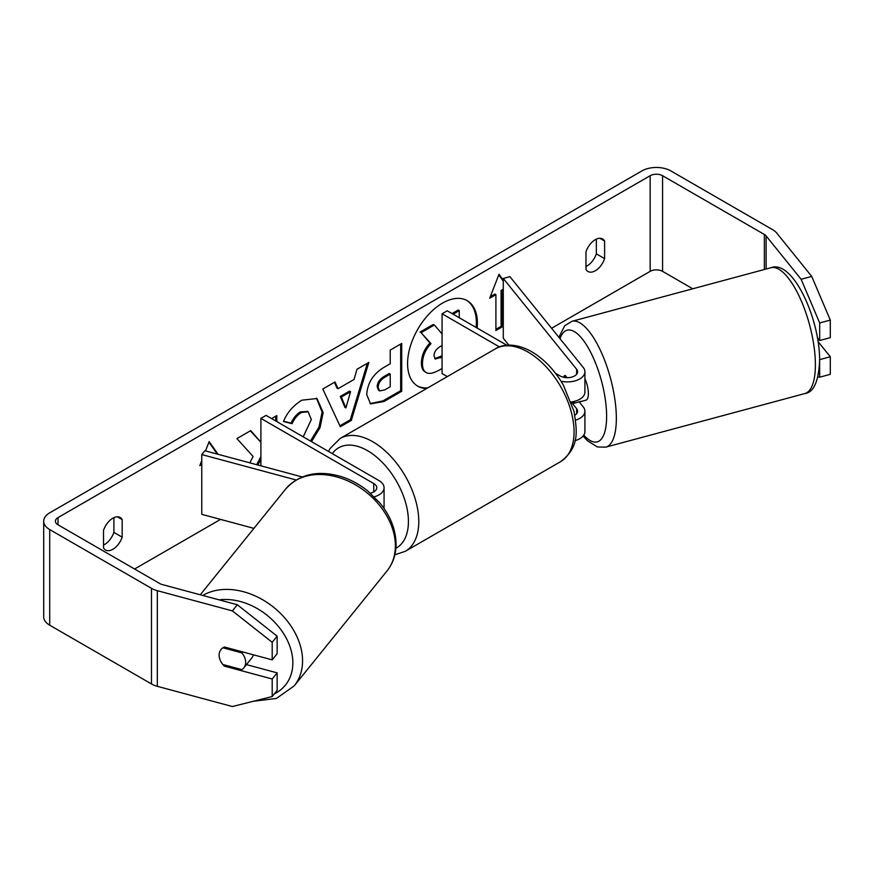 <?xml version="1.0" encoding="UTF-8"?>
<svg xmlns="http://www.w3.org/2000/svg" width="874" height="874" viewBox="0 0 874 874"><rect width="100%" height="100%" fill="white"/><g stroke="black" fill="none" stroke-linecap="round" stroke-linejoin="round"><path stroke-width="1.31" d="M565.281 375.547L564.495 375.765A14.639 5.047 74.9 0 0 563.446 377.24A14.639 5.047 74.9 0 1 565.107 375.459A14.639 5.047 74.9 0 1 565.194 375.438L567.008 377.677M575.638 420.154A17.567 10.138 0 0 0 584.914 411.217A17.567 10.138 0 0 0 583.264 406.934L579.167 401.865M584.914 411.217L584.914 431.538A17.567 10.138 180 0 1 574.939 440.682M574.852 415.248A10.248 5.921 0 0 0 577.583 411.217A10.248 5.921 0 0 0 576.632 408.715L571.192 401.985A17.567 10.138 180 0 0 584.914 392.087L584.914 371.767A17.567 10.138 180 0 1 561.053 381.239M584.914 371.767A17.567 10.138 180 0 0 583.264 367.484L509.913 276.665L503.282 278.456L576.632 369.265A10.248 5.921 180 0 1 577.583 371.767A10.248 5.921 180 0 1 571.257 377.229A10.248 5.921 180 0 1 560.092 375.951L555.525 373.318M447.313 376.585L442.069 373.559L442.069 313.788L447.248 310.805L506.909 345.252M499.447 346.923L442.069 313.788M503.282 278.456L503.282 338.227L508.865 345.143M374.291 496.814A17.567 10.138 0 0 0 384.068 487.725A17.567 10.138 0 0 0 378.923 480.547L266.078 415.401L260.9 418.384L260.9 465.82M370.412 493.187A10.248 5.921 0 0 0 376.749 487.725A10.248 5.921 0 0 0 373.744 483.541L260.9 418.384M296.144 479.979L201.774 454.567L204.866 450.744L302.218 476.953M384.047 508.46A17.567 10.138 0 0 0 384.068 508.045L384.068 487.725M201.774 454.567L201.774 514.338L253.908 528.377M253.394 654.801A14.639 10.838 38.9 0 1 251.821 657.947L243.78 667.911A14.639 10.838 38.9 0 1 241.858 669.626L222.914 664.524A14.639 10.838 38.9 0 1 219.112 655.139A14.639 10.838 38.9 0 1 220.991 649.513A14.639 10.838 38.9 0 1 222.914 647.787L241.858 652.889A14.639 10.838 38.9 0 1 245.66 662.284A14.639 10.838 38.9 0 1 243.78 667.911M241.858 652.889L242.655 651.917M477.171 328.078A49.381 28.514 120 0 0 467.186 300.667A49.381 28.514 120 0 0 442.495 303.114A49.381 28.514 120 0 0 410.234 346.628A49.381 28.514 120 0 0 417.805 386.199A49.381 28.514 120 0 0 426.665 388.515M476.133 327.477A49.381 28.514 120 0 0 466.661 300.383M103.536 545.048A14.639 8.456 120 0 0 104.574 544.502A14.639 8.456 120 0 0 113.893 532.386L113.893 517.67M103.536 547.922A14.639 8.456 120 0 0 105.535 550.008A14.639 8.456 120 0 0 112.855 549.287A14.639 8.456 120 0 0 122.174 537.16L122.174 519.571A14.639 8.456 120 0 0 120.175 517.484A14.639 8.456 120 0 0 103.536 530.332L103.536 547.922M596.33 239.137L596.33 253.853A14.639 8.456 -60 0 1 587.011 265.969A14.639 8.456 -60 0 1 585.973 266.515M595.292 270.754A14.639 8.456 -60 0 1 587.973 271.486A14.639 8.456 -60 0 1 585.973 269.389L585.973 251.799A14.639 8.456 -60 0 1 602.612 238.952A14.639 8.456 -60 0 1 604.611 241.038L604.611 258.628A14.639 8.456 -60 0 1 595.292 270.754M260.9 442.146L250.696 430.642L236.92 438.595L253.121 456.49L249.767 462.827M276.785 421.585L276.785 415.576L271.585 418.58M257.885 465.012L260.9 459.167M338.03 388.701L354.068 379.447L356.985 369.276L368.839 362.437L351.315 420.416L340.325 426.752L322.801 389.006L335.026 381.949L338.03 388.701L336.993 388.111L334.414 382.309M692.765 288.781L662.579 271.355A8.784 5.069 0 0 0 650.158 271.355L551.592 328.263M220.543 519.396L134.596 569.007M801.119 279.265L811.738 276.413L830.3 320.092L819.681 322.954L801.119 279.265L766.116 235.925A8.784 5.069 0 0 0 764.368 234.483L662.579 175.718A8.784 5.069 0 0 0 650.158 175.718L57.99 517.605A8.784 5.069 0 0 0 55.412 521.199A8.784 5.069 0 0 0 57.99 524.782L159.767 583.548A8.784 5.069 0 0 0 162.269 584.553L237.335 604.764L277.145 636.185L277.145 653.741L272.196 659.87L224.421 647A14.639 10.838 38.9 0 0 220.991 649.513A14.639 10.838 38.9 0 0 224.421 666.13L272.196 678.989L272.196 696.545L277.145 690.416L277.145 672.86L272.196 678.989M201.774 464.476L199.818 465.613L201.774 460.565M205.521 450.918L209.137 441.589L218.063 454.294M502.113 291.075L502.113 326.942L501.086 326.341L501.086 290.485L502.113 291.075L503.282 290.408M502.113 326.942L495.908 330.525L495.908 294.658L489.691 298.252L499.01 274.239L503.282 280.303M366.741 394.655L366.741 394.513C367.539 382.692 373.471 373.526 384.549 367.025L390.23 363.748L390.23 350.081L401.712 343.449L401.712 391.268L383.959 401.516L370.554 403.908L366.741 394.655M303.202 436.836L311.33 419.542L308.118 411.774L301.443 412.473C297.411 414.997 294.298 418.733 292.102 423.682L283.46 421.563C286.945 412.845 293.052 405.722 301.803 400.183L317.011 398.522L323.162 412.583L319.982 427.779L311.494 441.621M811.738 276.413L776.735 233.074A20.495 11.832 0 0 0 772.649 229.698L670.871 170.933A20.495 11.832 0 0 0 641.877 170.933L49.709 512.83A20.495 11.832 0 0 0 43.7 521.199A20.495 11.832 0 0 0 49.709 529.568L151.486 588.322A20.495 11.832 0 0 0 157.32 590.682L232.386 610.893L237.335 604.764M277.145 636.185L272.196 642.314L272.196 659.87M272.196 642.314L232.386 610.893M43.7 521.199L43.7 616.826A20.495 11.832 0 0 0 49.709 625.194L151.486 683.96A20.495 11.832 0 0 0 157.32 686.319L232.386 706.531L272.196 696.545M246.446 664.601L277.145 672.86M819.681 359.629L830.3 356.767L830.3 374.323L819.681 377.175L819.604 359.531M819.681 322.954L819.681 340.499L817.354 337.615M817.933 376.967L819.681 377.175M819.681 340.499L830.3 337.648L830.3 320.092M830.3 356.767L818.009 341.559M604.611 241.038L599.804 238.263M604.611 258.628L596.33 253.853M225.219 665.147L224.421 666.13M122.174 519.571L117.367 516.796M122.174 537.16L113.893 532.386M442.069 368.467L439.644 369.877C433.362 373.406 428.861 374.28 426.13 372.477C423.693 371.155 422.47 368.14 422.459 363.431L422.459 363.3C422.721 355.849 425.572 349.294 430.991 343.657L421.093 332.666L434.367 324.997L442.069 333.923M425.911 372.346L425.092 371.876C422.655 370.554 421.432 367.55 421.421 362.841L421.421 362.699C421.683 355.248 424.535 348.704 429.953 343.056L421.093 332.666M452.066 313.58L458.238 310.03L459.265 310.62L459.265 317.743M453.103 314.181L459.265 310.62M420.055 332.065L433.34 324.407L434.367 324.997M429.953 343.056L430.991 343.657M417.291 385.893A49.381 28.514 120 0 0 427.856 387.827M208.919 442.157L217.298 454.087M201.774 463.286L200.419 464.072M501.086 326.341L495.908 329.334M490.292 296.712L494.87 294.068L495.908 294.658M503.282 281.177L498.792 274.797M501.086 290.485L503.282 289.207M350.55 391.727L341.319 397.058L345.907 407.918L350.55 391.727L349.513 391.126L340.281 396.457L341.319 397.058M340.281 396.457L344.869 407.317L345.907 407.918M367.364 363.289L350.277 419.815L351.315 420.416M350.277 419.815L339.888 425.813M378.224 387.411L379.611 390.907L384.844 389.87L390.23 386.767L390.23 374.127L384.789 377.273C380.561 379.906 378.366 383.238 378.224 387.28L377.186 386.811L378.573 390.307L379.611 390.907M377.186 386.811L377.186 386.679C377.339 382.637 379.524 379.305 383.752 376.672L389.192 373.526L390.23 374.127M400.674 344.05L400.674 390.678L401.712 391.268M400.674 390.678L382.921 400.926L370.052 403.58M260.9 442.266L250.368 430.827M275.758 420.984L275.758 416.177M256.705 464.695L260.9 456.567M316.486 398.238L322.124 412.113L318.944 427.178L310.456 441.02M307.582 411.512L300.405 411.873C296.373 414.396 293.26 418.133 291.064 423.082L292.102 423.682M291.064 423.082L283.602 421.257M442.069 345.47L440.179 346.563C436.17 349.032 434.116 352.102 434.017 355.805L435.263 359.05L442.069 356.974M434.793 358.668L442.069 355.773M584.914 378.671A14.639 5.047 74.9 0 1 588.366 393.682A14.639 5.047 74.9 0 1 585.984 400.161L580.675 401.592A14.639 5.047 74.9 0 1 579.997 401.647M574.6 401.33A14.639 5.047 74.9 0 1 573.333 403.438L581.286 401.297A14.639 5.047 74.9 0 1 580.675 401.592M566.002 377.634L564.495 375.765M572.055 401.865L573.333 403.438M576.632 408.715L576.632 413.719M576.632 369.265L576.632 374.269M373.744 483.541L373.744 491.909M200.266 594.79L285.656 489.069A65.157 48.212 38.9 0 1 352.047 482.961A65.157 48.212 38.9 0 1 395.387 545.9A65.157 48.212 38.9 0 1 387.018 570.941L294.21 685.861A65.157 48.212 -141.1 0 0 302.568 660.82A65.157 48.212 -141.1 0 0 266.756 602.273A65.157 48.212 -141.1 0 0 202.768 595.456M219.155 599.87A57.837 42.793 38.9 0 1 292.845 662.863A57.837 42.793 38.9 0 1 274.338 693.89M650.158 175.718L650.158 271.355M57.99 517.605L57.99 524.782M157.32 590.682L157.32 686.319M662.579 175.718L662.579 271.355M764.368 234.483L764.368 269.509M766.116 235.925L766.116 269.039M49.709 529.568L49.709 625.194M151.486 588.322L151.486 683.96M421.421 362.699L422.459 363.3M421.421 362.841L422.459 363.431M383.752 376.672L384.789 377.273M377.186 386.679L378.224 387.28M382.921 400.926L383.959 401.516M322.124 411.982L323.162 412.583M322.124 412.113L323.162 412.714M300.405 411.873L301.443 412.473M439.207 357.433L440.234 358.034M815.387 364.742A65.157 22.484 -105.1 0 0 799.929 297.805A65.157 22.484 -105.1 0 0 770.912 267.739C792.674 259.01 820.183 319.327 819.615 360.918C818.588 381.588 813.65 392.47 804.79 393.573A65.157 22.484 -105.1 0 0 815.387 364.742M558.89 337.309L564.724 325.729L571.88 321.326A65.157 22.484 74.9 0 1 600.897 351.392A65.157 22.484 74.9 0 1 616.345 418.329A65.157 22.484 74.9 0 1 605.748 447.149L804.79 393.573M583.777 435.121A57.837 19.96 -105.1 0 0 606.622 416.286A57.837 19.96 -105.1 0 0 587.448 346.443A57.837 19.96 -105.1 0 0 560.016 338.697M560.573 461.669A65.157 37.615 -120 0 0 570.558 409.458A65.157 37.615 -120 0 0 527.994 352.047A65.157 37.615 -120 0 0 495.427 348.813C502.31 344.334 515.321 342.542 531.654 351.676C544.174 359.148 554.75 370.281 563.369 385.095L574.065 411.61C577.102 431.603 579.757 446.985 560.573 461.669L405.285 551.319L394.862 554.772M495.427 348.813L340.128 438.475A65.157 37.615 60 0 1 372.706 441.698A65.157 37.615 60 0 1 415.27 499.109A65.157 37.615 60 0 1 405.285 551.319M395.889 548.282A57.837 33.387 -120 0 0 405.46 502.124A57.837 33.387 -120 0 0 367.528 450.667A57.837 33.387 -120 0 0 332.273 453.617M294.21 685.861L276.457 698.435L253.252 701.287M387.018 570.941C393.016 563.348 396.042 554.411 396.075 544.12C395.813 529.71 390.481 516.053 380.07 503.173L367.779 490.98C359.607 484.425 350.747 479.629 341.188 476.581C317.928 469.83 299.411 473.992 285.656 489.069M308.118 411.774L307.091 411.184M571.88 321.326L770.912 267.739M583.089 436.028L587.404 440.736L597.346 446.942L605.748 447.149M340.128 438.475L330.055 448.548L328.515 451.443"/></g></svg>
